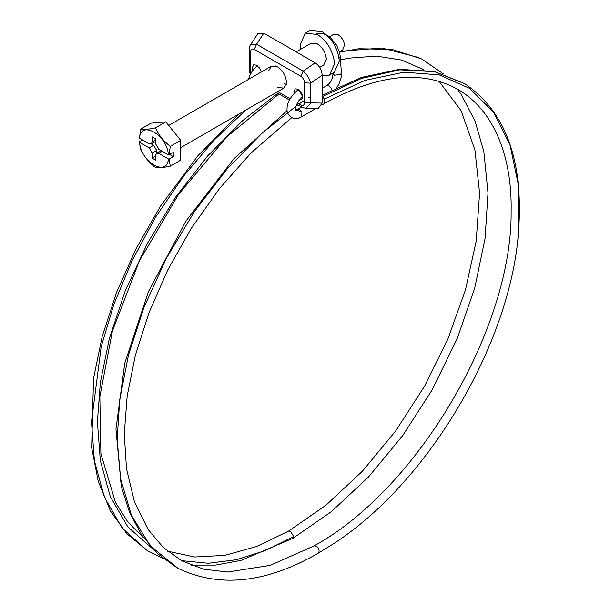 <?xml version="1.0" encoding="UTF-8"?>
<svg xmlns="http://www.w3.org/2000/svg" width="610" height="610" viewBox="0 0 610 610"><rect width="100%" height="100%" fill="white"/><g stroke="black" fill="none" stroke-linecap="round" stroke-linejoin="round"><path stroke-width="0.91" d="M296.163 51.873L311.085 43.257L317.391 43.882C322.225 47.084 325.176 51.812 326.243 58.072L326.304 59.322L323.696 65.095L319.701 67.397M300.776 49.204L300.303 44.309L305.305 33.245L317.391 34.442C326.655 40.58 332.313 49.654 334.364 61.64L334.478 64.042L329.476 75.106L322.149 75.869M305.305 33.245L310.063 30.5L322.149 31.697C331.405 37.835 337.063 46.909 339.114 58.895L339.236 61.297L334.227 72.354L329.476 75.106M329.469 36.768L333.678 34.335L338.192 34.785C341.661 37.08 343.773 40.473 344.536 44.957L342.713 49.989L339.442 51.873M169.031 154.925L170.297 146.347C163.617 141.207 158.661 135.046 155.436 127.864C148.756 129.312 143.8 129.755 140.582 129.19L139.484 138.142C140.658 119.682 167.224 135.024 168.391 154.826L173.255 152.485L173.255 156.602L169.694 154.543M151.31 143.937L153.644 145.279L156.618 150.426L156.618 153.125M168.391 154.826L158.691 149.229L155.725 144.082L155.725 138.935L152.157 136.876L152.157 142.023L151.288 143.945L155.741 141.375M139.484 142.26L140.582 149C143.777 156.16 148.733 162.321 155.436 167.491C158.638 168.055 163.587 167.613 170.297 166.164L169.031 159.042L168.391 158.943C167.224 177.403 140.658 162.062 139.484 142.26L149.183 147.856L152.157 153.003L152.157 158.15L155.725 160.209L155.725 155.062L156.595 153.141L161.055 150.563M162.26 151.288L158.691 153.346L168.391 158.943M169.031 159.042L173.255 156.602M158.691 153.346L156.595 153.141M155.725 156.091L152.157 158.15M142.649 139.964L139.316 141.886M151.288 143.945L149.183 143.739L139.484 138.142M140.582 129.19L150.967 123.197L165.828 121.863L180.69 140.353L180.69 160.163L170.297 166.164M170.297 146.347L180.69 140.353M155.436 127.864L165.828 121.863M284.108 83.684L286.227 84.615M277.565 87.459L283.871 88.084L286.471 82.93C286.197 76.288 283.231 70.935 277.565 66.871L271.267 66.246L268.713 70.836M275.445 65.941L275.255 67.062M261.171 72.071L260.546 69.754L256.764 65.156L256.863 66.276M256.764 65.156L253.615 64.843L252.311 67.725L252.792 70.333M299.434 99.933L301.523 99.781L302.827 96.898L298.374 89.174L295.217 88.862L293.921 91.439L294.089 93.292M297.406 102.922L300.86 104.92L301.904 107.223L306.06 108.405L318.283 108.405L322.149 103.098L322.149 75.251L310.665 83.204L304.504 82.769C304.298 79.994 303.086 77.836 300.86 76.311L254.279 49.418C252.052 48.373 250.84 49.128 250.634 51.667L249.154 49.608L249.154 69.502L250.237 74.443M249.154 49.608C249.49 46.84 249.917 45.285 250.443 44.942L256.589 44.225L303.17 71.118C306.99 74.374 309.491 78.408 310.665 83.204L310.665 103.098L306.06 108.405M322.149 103.098L304.504 102.663L304.504 82.769M250.443 44.942L257.679 33.802L263.772 33.169L315.141 62.822L303.17 71.118L300.86 76.311M250.634 51.667L250.634 71.561L249.154 69.502M263.772 33.169L256.589 44.225L254.279 49.418M315.141 62.822C319.419 65.766 321.752 69.906 322.149 75.251M322.149 96.555L324.406 99.018L365.093 80.352L403.919 72.178L439.208 74.885L469.464 88.305L493.383 111.92L509.952 144.677L518.447 185.204L518.485 232.189C510.463 343.971 427.587 483.402 333.19 543.937L318.306 553.163C266.448 583.13 219.684 588.192 178.013 568.352L150.319 545.95L131.478 515.412L120.643 478.934L117.15 439.474L119.712 399.771L128.443 355.203L143.952 307.371L166.217 258.587L194.438 211.571L227.103 169L262.231 133.003L297.779 104.844M299.129 103.921L304.771 100.192M308.271 97.974L309.163 97.417M245.777 110.075L213.805 140.422L183.259 176.534L155.642 217.076L132.24 260.249L113.971 304.039L101.214 346.526L91.477 421.762L94.413 460.832L104.386 497.188L122.084 528.016L147.33 550.639L163.198 558.546M156.618 150.426L152.157 153.003M153.644 145.279L149.183 147.856M155.725 139.964L152.157 142.023M300.86 104.92C303.086 105.957 304.298 105.202 304.504 102.663M277.786 91.599L290.131 98.721M250.634 71.561L250.862 73.253M297.527 109.381L299.754 109.625L301.889 112.011L301.767 116.64L316.033 108.405M324.406 99.018L324.276 103.639C377.209 74.206 421.746 69.456 457.889 89.395C494.13 110.357 512.232 156.877 511.127 211.464C512.362 328.279 417.461 489.388 314.104 545.889L270.108 565.401L227.606 572.05L203.542 569.16L181.963 560.933L163.366 547.589L148.108 529.495L134.391 501.55L126.491 468.739L124.272 434.015L127.177 395.997L135.328 355.432L148.901 312.938L167.689 270.07L191.174 228.491L219.745 188.238L251.251 152.752L291.717 117.669M297.558 109.358L295.37 110.105M302.385 94.405L299.739 90.974L297.253 90.402L298.641 89.342M302.827 96.715L302.331 97.097L302.758 95.938M338.908 58.423L340.266 56.547L341.379 73.07L340.433 74.603L334.455 75.182L332.991 73.635C332.763 78.766 330.727 82.731 326.884 85.537L328.981 85.743L331.077 87.962L331.855 89.96M257.572 65.705L256.185 66.818L257.839 66.787L259.631 68.007M318.367 553.125C319.8 550.952 319.076 548.603 316.201 546.095L314.104 545.889M277.786 93.299L242.688 120.597L207.911 155.664L175.489 197.289L147.361 243.398L125.042 291.374L109.35 338.519L100.337 382.546L97.402 421.861L100.33 460.588L110.28 496.593L127.948 527.055L153.125 549.282M181.46 560.666L208.3 563.289L236.665 559.698L265.441 550.487L293.616 536.571L292.739 538.394M167.453 551.173L194.75 557.006L224.861 555.367L256.574 546.507L288.545 531.127L290.642 531.341L293.616 536.571M322.271 96.624L361.898 78.301L399.817 69.845L434.495 71.66L464.812 83.753C505.82 111.6 523.723 160.933 518.523 231.747M302.324 97.097C298.389 100.299 296.102 104.356 295.461 109.281L301.889 112.011M295.621 110.227L299.754 109.625M443.363 73.879L421.662 58.941L391.971 49.387L358.657 48.747L339.526 52.178M180.69 147.658L283.871 88.084M271.267 66.246L168.711 125.454M276.315 92.453L289.437 100.025M296.735 104.241L301.904 107.223M321.958 104.981L324.276 103.639M301.584 107.04L297.611 109.335M332.953 73.093L332.991 73.635M322.149 88.267L326.884 85.537M176.892 567.742L157.517 553.636L141.634 534.932L129.533 512.324L121.299 486.605L115.953 429.127L124.722 363.362L148.375 291.748L185.859 221.186L233.798 158.844L287.135 110.601M340.273 56.631L339.671 52.757L336.766 45.407L330.452 37.568L327.28 35.296L322.522 33.436L316.422 33.916M341.379 73.07L341.196 77.081L338.946 84.073L336.865 87.482M278.953 93.97L226.958 136.739L178.646 194.247L139.194 261.293L112.4 331.077L99.849 396.622L100.886 453.672L115.503 502.548L127.986 522.206L143.67 537.845M147.33 550.639L126.666 533.567L110.494 511.058L98.218 481.252L91.66 447.572L93.528 378.459L102.221 336.354L116.548 292.411L136.228 248.362L160.727 205.783L197.838 155.825L239.029 113.978M190.892 565.112L215.475 565.096L241.057 560.399L292.747 538.409L331.489 511.554L368.539 476.944L402.493 435.868L432.116 389.927L457.248 338.474L474.725 288.05L485.08 238.327L488 192.943L483.829 151.501L475.007 120.94L461.45 94.855L457.302 89.06M322.149 95.175L361.547 77.401L399.474 69.326L434.206 71.431L464.568 83.593M301.759 116.647C293.486 122.435 285.976 114.428 287.058 108.61C286.99 102.892 290.39 96.822 297.261 90.394M295.492 110.158L295.461 109.289M256.185 66.818L252.334 70.943L249.452 76.197L248.43 79.43M288.629 531.089L326.258 504.973L362.416 471.187L395.715 430.904L424.804 385.787L447.832 339.19L465.499 289.773L476.212 241.011L479.59 193.088L474.938 150.007L461.152 110.776L439.086 81.344M423.698 69.677L401.639 60.054L376.4 56.082L348.874 58.156L340.494 59.91M340.449 51.293L381.868 47.992L418.857 57.569"/></g></svg>
